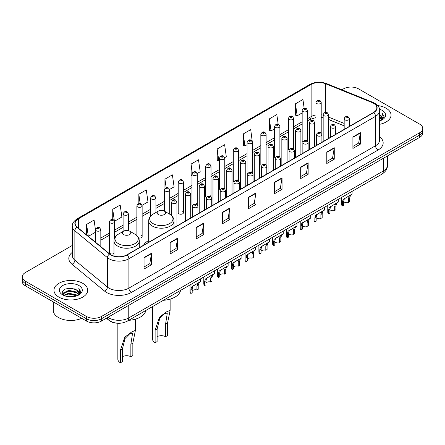 <?xml version="1.0" encoding="UTF-8"?>
<svg xmlns="http://www.w3.org/2000/svg" width="445" height="445" viewBox="0 0 445 445"><rect width="100%" height="100%" fill="white"/><g stroke="black" fill="none" stroke-linecap="round" stroke-linejoin="round"><path stroke-width="0.67" d="M148.68 240.528A18.634 10.758 0 0 0 143.54 245.234M306.661 140.064A2.637 1.524 0 0 1 307.428 141.071L307.434 110.421A2.637 1.524 180 0 1 305.804 111.823A2.637 1.524 180 0 1 302.928 111.495A2.637 1.524 180 0 1 302.161 110.421L302.161 141.137A2.637 1.524 0 0 0 302.9 142.194M293.661 149.025L293.661 118.37A2.637 1.524 180 0 1 292.031 119.777A2.637 1.524 180 0 1 289.155 119.449A2.637 1.524 180 0 1 288.382 118.37L288.382 149.092A2.637 1.524 0 0 0 289.128 150.149M279.11 155.967A2.637 1.524 0 0 1 279.883 156.974L279.883 126.324A2.637 1.524 180 0 1 278.259 127.732A2.637 1.524 180 0 1 275.383 127.398A2.637 1.524 180 0 1 274.61 126.324L274.61 157.041A2.637 1.524 0 0 0 275.355 158.103M265.337 163.916A2.637 1.524 0 0 1 266.11 164.928L266.11 134.273A2.637 1.524 180 0 1 264.48 135.68A2.637 1.524 180 0 1 261.61 135.352A2.637 1.524 180 0 1 260.837 134.273L260.837 164.995A2.637 1.524 0 0 0 261.577 166.052M251.564 171.87A2.637 1.524 0 0 1 252.332 172.877L252.337 142.228A2.637 1.524 180 0 1 250.707 143.635A2.637 1.524 180 0 1 247.837 143.307A2.637 1.524 180 0 1 247.064 142.228L247.064 172.949A2.637 1.524 0 0 0 247.804 174.006M238.565 180.831L238.565 150.182A2.637 1.524 180 0 1 236.935 151.589A2.637 1.524 180 0 1 234.059 151.256A2.637 1.524 180 0 1 233.291 150.182L233.291 180.898A2.637 1.524 0 0 0 234.031 181.96M224.019 187.773A2.637 1.524 0 0 1 224.786 188.786L224.792 158.131A2.637 1.524 180 0 1 223.162 159.538A2.637 1.524 180 0 1 220.286 159.21A2.637 1.524 180 0 1 219.513 158.131L219.513 188.852A2.637 1.524 0 0 0 220.258 189.909M210.24 195.728A2.637 1.524 0 0 1 211.013 196.735L211.013 166.085A2.637 1.524 180 0 1 209.389 167.492A2.637 1.524 180 0 1 206.513 167.164A2.637 1.524 180 0 1 205.74 166.085L205.74 196.801A2.637 1.524 0 0 0 206.486 197.864M196.468 203.677A2.637 1.524 0 0 1 197.241 204.689L197.241 174.04A2.637 1.524 180 0 1 195.611 175.441A2.637 1.524 180 0 1 192.741 175.113A2.637 1.524 180 0 1 191.967 174.04L191.967 204.756A2.637 1.524 0 0 0 192.707 205.812M183.468 212.71L183.468 181.988A2.637 1.524 180 0 1 181.838 183.396A2.637 1.524 180 0 1 178.968 183.067A2.637 1.524 180 0 1 178.195 181.988L178.195 212.71A2.637 1.524 0 0 0 178.968 213.784A2.637 1.524 0 0 0 181.838 214.117A2.637 1.524 0 0 0 183.468 212.71A2.637 1.524 0 0 0 182.695 211.631M114.599 238.119L114.599 221.749A2.637 1.524 180 0 1 112.969 223.156A2.637 1.524 180 0 1 110.099 222.828A2.637 1.524 180 0 1 109.325 221.749L109.325 252.471A2.637 1.524 0 0 0 110.099 253.544A2.637 1.524 0 0 0 113.97 253.455M320.433 132.109A2.637 1.524 0 0 1 321.201 133.116L321.207 102.467A2.637 1.524 180 0 1 319.577 103.874A2.637 1.524 180 0 1 316.707 103.546A2.637 1.524 180 0 1 315.933 102.467L315.933 133.183A2.637 1.524 0 0 0 316.673 134.245M344.174 125.863L328.443 119.499M293.655 149.019A2.637 1.524 0 0 0 292.888 148.013M238.559 180.831A2.637 1.524 0 0 0 237.791 179.825M138.601 237.997A2.637 1.524 0 0 0 142.144 236.568A2.637 1.524 0 0 0 141.371 235.488M117.219 323.209A10.547 6.091 180 0 1 109.314 320.628L106.388 318.214M72.324 245.44L25.337 272.568A10.547 6.091 0 0 0 22.25 276.873L22.25 281.463A10.547 6.091 0 0 0 25.337 285.773L86.502 321.084A10.547 6.091 0 0 0 101.421 321.084L419.663 137.349A10.547 6.091 0 0 0 422.75 133.044L422.75 130.747A10.547 6.091 0 0 1 419.663 135.052A10.547 6.091 0 0 0 422.75 130.747L422.75 128.449A10.547 6.091 0 0 0 419.663 124.144L358.498 88.833A10.547 6.091 0 0 0 343.579 88.833L341.899 89.801M22.25 276.873A10.547 6.091 0 0 0 25.337 281.179L86.502 316.49A10.547 6.091 0 0 0 101.421 316.49L101.421 318.787L419.663 135.052L101.421 318.787A10.547 6.091 0 0 1 86.502 318.787A10.547 6.091 0 0 0 101.421 318.787L101.421 321.084M25.337 281.179L25.337 283.476L86.502 318.787L25.337 283.476A10.547 6.091 0 0 1 22.25 279.171A10.547 6.091 0 0 0 25.337 283.476L25.337 285.773M386.099 108.207A16.877 9.745 0 0 0 377.666 105.565A16.877 9.745 0 0 1 386.099 108.207A16.877 9.745 0 0 1 391.038 115.099A16.877 9.745 0 0 0 386.099 108.207M82.77 283.332A16.877 9.745 0 0 0 64.38 281.218A16.877 9.745 0 0 0 53.962 290.223A16.877 9.745 0 0 0 58.901 297.11A16.877 9.745 0 0 0 77.297 299.224A16.877 9.745 0 0 0 87.715 290.223A16.877 9.745 0 0 0 82.77 283.332A16.877 9.745 0 0 0 64.38 281.218A16.877 9.745 0 0 0 53.962 290.223A16.877 9.745 0 0 0 58.901 297.11A16.877 9.745 0 0 0 77.297 299.224A16.877 9.745 0 0 0 87.715 290.223A16.877 9.745 0 0 0 82.77 283.332M373.539 103.257A11.253 6.497 180 0 1 376.837 107.851A11.253 6.497 180 0 1 373.539 112.44L126.903 254.835A11.253 6.497 180 0 1 109.731 253.973L77.169 227.122A11.253 6.497 180 0 1 75.133 223.396A11.253 6.497 180 0 1 78.431 218.801L311.127 84.455A11.253 6.497 180 0 1 325.534 83.727L372.037 102.528A11.253 6.497 180 0 1 373.539 103.257M373.739 103.14A11.531 6.658 0 0 0 372.198 102.395L325.695 83.599A11.531 6.658 0 0 0 310.927 84.344L78.231 218.69A11.531 6.658 0 0 0 76.941 227.217L109.498 254.062A11.531 6.658 0 0 0 127.103 254.952L373.739 112.557A11.531 6.658 0 0 0 373.739 103.14M144.058 257.538L144.058 269.019L151.517 264.714L151.517 253.233L144.058 257.538M144.058 266.983L149.804 263.668L151.489 253.611A2.815 1.624 -120 0 0 151.517 253.233M149.754 263.696L151.517 264.714M170.162 242.464L170.162 253.95L177.622 249.639L177.622 238.158L170.162 242.464M170.162 251.909L175.909 248.594L177.594 238.542A2.815 1.624 -120 0 0 177.622 238.158M175.858 248.621L177.622 249.639M196.267 227.395L196.267 238.876L203.727 234.571L203.727 223.084L196.267 227.395M196.267 236.84L202.013 233.519L203.699 223.468A2.815 1.624 -120 0 0 203.727 223.084M201.963 233.553L203.727 234.571M222.378 212.321L222.378 223.802L229.837 219.496L229.837 208.015L222.378 212.321M222.378 221.766L228.118 218.451L229.804 208.393A2.815 1.624 -120 0 0 229.837 208.015M228.068 218.478L229.837 219.496M352.902 136.96L352.902 148.446L360.361 144.136L360.361 132.655L352.902 136.96M352.902 146.405L358.648 143.09L360.333 133.033A2.815 1.624 -120 0 0 360.361 132.655M358.598 143.118L360.361 144.136M326.797 152.034L326.797 163.515L334.256 159.21L334.256 147.729L326.797 152.034M326.797 161.479L332.543 158.164L334.228 148.107A2.815 1.624 -120 0 0 334.256 147.729M332.493 158.192L334.256 159.21M300.692 167.103L300.692 178.59L308.151 174.284L308.151 162.798L300.692 167.103M300.692 176.548L306.438 173.233L308.124 163.182A2.815 1.624 -120 0 0 308.151 162.798M306.388 173.261L308.151 174.284M274.587 182.177L274.587 193.658L282.047 189.353L282.047 177.872L274.587 182.177M274.587 191.623L280.333 188.307L282.013 178.25A2.815 1.624 -120 0 0 282.047 177.872M280.283 188.335L282.047 189.353M248.482 197.246L248.482 208.733L255.942 204.427L255.942 192.941L248.482 197.246M248.482 206.697L254.229 203.376L255.908 193.325A2.815 1.624 -120 0 0 255.942 192.941M254.178 203.41L255.942 204.427M379.646 124.316A16.877 9.745 0 0 0 391.038 115.099A16.877 9.745 0 0 1 379.646 124.316M101.421 316.49L419.663 132.755A10.547 6.091 0 0 0 422.75 128.449M142.083 205.334L147.979 201.924L146.294 189.926L138.84 194.231L138.84 203.649M114.532 221.237L121.874 216.999L120.189 205L112.73 209.306L112.73 219.58M95.553 230.516L94.084 220.069L86.625 224.38L86.625 234.921M224.725 157.619L226.299 156.712L224.614 144.714L217.154 149.019L217.277 160.434M252.27 141.716L250.719 129.64L243.259 133.945L243.382 145.359M278.175 124.194L276.823 114.565L269.364 118.876L269.486 130.29M304.152 108.218L302.928 99.496L295.474 103.802L295.591 115.216M169.628 189.425L174.084 186.856L172.404 174.857L164.945 179.163L164.945 188.563M197.174 173.522L200.189 171.781L198.509 159.783L191.05 164.088L191.166 175.502M191.967 175.803L191.05 175.458M191.05 164.088L192.29 172.927M217.154 149.019L218.84 161.018L219.513 160.628M218.84 161.018L217.154 160.389M243.259 133.945L244.945 145.943L247.064 144.72M244.945 145.943L243.259 145.315M269.364 118.876L271.05 130.875L274.61 128.816M271.05 130.875L269.364 130.246M295.474 103.802L297.154 115.8L302.161 112.913M297.154 115.8L295.474 115.172M164.945 179.163L166.157 187.807M138.84 194.231L140.158 203.649M112.73 209.306L114.337 220.748M88.36 236.351L95.553 232.195M86.625 224.38L88.299 236.301M379.646 119.666L380.753 120.512M379.646 120.384L380.169 120.734M379.646 116.79L381.838 119.165M379.646 117.513L381.654 119.505M380.798 120.495A7.949 4.589 0 0 0 382.11 117.97A7.949 4.589 0 0 0 379.78 114.727L382.105 118.142M379.646 120.912A11.464 6.619 0 0 0 382.266 119.777A11.464 6.619 0 0 0 382.266 110.421A11.464 6.619 0 0 0 379.518 109.248M381.571 120.15L383.935 117.124L384.013 116.418L382.044 113.002L383.195 116.824L380.926 120.445M382.044 113.002L384.013 116.551M152.546 306.577L152.546 339.14A8.789 5.073 0 0 0 155.121 342.728L155.121 330.218L159.455 317.196L166.402 311.912L170.129 310.332L167.554 323.042L167.554 335.552L165.562 336.704A5.98 3.449 0 0 0 157.113 336.704M165.562 336.704L165.562 324.188L167.314 312.985L164.333 313.853L159.71 318.503L157.113 329.072L157.113 341.582L155.121 342.728M158.353 214.546A4.222 2.436 0 0 0 164.322 214.546A4.222 2.436 0 0 0 164.322 211.102L169.562 214.123A11.626 6.714 0 0 1 169.562 223.618A11.626 6.714 0 0 1 153.113 223.618A11.626 6.714 0 0 1 153.113 214.123C150.254 215.825 148.775 218.083 148.68 220.904A12.66 7.309 0 0 0 152.385 226.071A12.66 7.309 0 0 0 166.18 227.651A12.66 7.309 0 0 0 173.995 220.904C173.9 218.083 172.426 215.825 169.562 214.123L164.322 211.102A4.222 2.436 0 0 0 158.353 211.102A4.222 2.436 0 0 0 158.353 214.546M163.437 300.286A19.341 11.164 0 0 0 180.564 290.401M117.842 323.248L117.842 359.182A8.789 5.073 0 0 0 120.411 362.77L120.411 350.26L124.745 337.232L131.692 331.948L135.419 330.374L132.844 343.078L132.844 355.594L130.858 356.74A5.98 3.449 0 0 0 122.403 356.74M130.858 356.74L130.858 344.23L132.61 333.021L129.629 333.889L125.006 338.539L122.403 349.108L122.403 361.618L120.411 362.77M123.649 234.582A4.222 2.436 0 0 0 129.612 234.582A4.222 2.436 0 0 0 129.612 231.139L134.852 234.165A11.626 6.714 0 0 1 134.852 243.66A11.626 6.714 0 0 1 118.409 243.66A11.626 6.714 0 0 1 118.409 234.165C115.544 235.867 114.065 238.125 113.97 240.94A12.66 7.309 0 0 0 117.68 246.107A12.66 7.309 0 0 0 131.475 247.693A12.66 7.309 0 0 0 139.285 240.94C139.196 238.125 137.716 235.867 134.852 234.165L129.612 231.139A4.222 2.436 0 0 0 123.649 231.139A4.222 2.436 0 0 0 123.649 234.582M128.727 320.328A19.341 11.164 0 0 0 145.854 310.438M53.255 301.888L53.255 310.315A17.583 10.152 0 0 0 58.406 317.496A17.583 10.152 0 0 0 81.685 318.303M66.839 296.426L68.78 296.075L73.948 296.593M69.114 296.765L71.645 296.826M63.607 295.33L68.78 293.205L76.457 294.874L77.43 295.636M64.097 295.575L68.78 293.923L76.846 295.858M62.962 294.735L63.162 293.099L68.78 290.335L76.457 291.998L78.515 294.29M62.917 294.529L63.162 293.817L68.78 291.052L76.457 292.715L78.326 294.629M77.475 295.619A7.949 4.589 0 0 0 78.787 293.094A7.949 4.589 0 0 0 76.457 289.845L78.782 293.266M78.943 285.54A11.464 6.619 0 0 0 62.734 285.54A11.464 6.619 0 0 0 62.734 294.901A11.464 6.619 0 0 0 78.943 294.901A11.464 6.619 0 0 0 78.943 285.54M76.457 289.845L70.794 288.11L64.925 289.117L62.094 292.126L63.702 295.402M78.248 295.269L80.612 292.248L80.69 291.536L78.721 288.126L79.872 291.942L77.597 295.569M78.721 288.126L80.684 291.675M64.603 289.272L68.291 288.377L74.771 288.966M65.916 291.697L68.291 291.247L74.532 291.764M65.916 294.568L68.291 294.117L74.532 294.635M343.696 203.387A3.516 2.03 180 0 1 348.441 202.525L348.441 198.587L349.297 195.928L349.904 195.361L344.324 198.798L343.696 201.329L343.696 205.267L342.411 206.007A5.273 3.043 180 0 1 341.538 204.327L341.538 197.463M342.411 206.007L342.411 202.069L343.084 199.516L350.332 195.121M352.09 191.372L352.09 194.103L350.543 195.21L349.72 197.847L349.72 201.785L348.441 202.525M343.863 198.854L345.142 198.114L343.863 198.854M329.923 211.342A3.516 2.03 180 0 1 334.662 210.479L334.662 206.541L335.524 203.882L336.131 203.315L330.552 206.753L329.923 209.278L329.923 213.216L328.638 213.956A5.273 3.043 180 0 1 327.765 212.276L327.765 205.412M328.638 213.956L328.638 210.018L329.311 207.47L336.553 203.07M338.311 199.327L338.311 202.058L336.77 203.165L335.947 205.801L335.947 209.74L334.662 210.479M330.09 206.803L331.369 206.068L330.09 206.803M316.15 219.29A3.516 2.03 180 0 1 320.889 218.428L320.889 214.496L321.752 211.831L322.358 211.269L317.591 214.017L316.779 214.701L316.15 217.232L316.15 221.171L314.865 221.91A5.273 3.043 180 0 1 313.992 220.231L313.992 213.366M314.865 221.91L314.865 217.972L315.538 215.419L322.781 211.025M324.539 207.275L324.539 210.007L322.992 211.114L322.174 213.75L322.174 217.688L320.889 218.428M316.317 214.757L317.591 214.017L316.317 214.757M302.372 227.245A3.516 2.03 180 0 1 307.117 226.383L307.117 222.444L307.979 219.786L308.585 219.218L303.006 222.656L302.372 225.181L302.372 229.119L301.093 229.859A5.273 3.043 180 0 1 300.219 228.185L300.219 221.321M301.093 229.859L301.093 225.927L301.76 223.373L309.008 218.973M310.766 215.23L310.766 217.961L309.219 219.068L308.402 221.705L308.402 225.643L307.117 226.383M302.539 222.711L303.818 221.972L302.539 222.711M288.599 235.199A3.516 2.03 180 0 1 293.344 234.337L293.344 230.399L294.206 227.74L294.812 227.172L289.233 230.61L288.599 233.136L288.599 237.074L287.32 237.814A5.273 3.043 180 0 1 286.441 236.134L286.441 229.27M287.32 237.814L287.32 233.875L287.987 231.328L295.235 226.928M296.993 223.179L296.993 225.915L295.447 227.022L294.623 229.659L294.623 233.597L293.344 234.337M288.766 230.66L290.045 229.926L288.766 230.66M274.826 243.148A3.516 2.03 180 0 1 279.571 242.286L279.571 238.348L280.428 235.689L281.034 235.127L276.273 237.875L275.455 238.559L274.826 241.09L274.826 245.028L273.541 245.768A5.273 3.043 180 0 1 272.668 244.088L272.668 237.224M273.541 245.768L273.541 241.83L274.215 239.277L281.457 234.882M283.22 231.133L283.22 233.864L281.674 234.971L280.851 237.608L280.851 241.546L279.571 242.286M274.993 238.615L276.273 237.875L274.993 238.615M261.054 251.102A3.516 2.03 180 0 1 265.793 250.24L265.793 246.302L266.655 243.643L267.261 243.076L261.682 246.513L261.054 249.039L261.054 252.977L259.769 253.717A5.273 3.043 180 0 1 258.895 252.042L258.895 245.173M259.769 253.717L259.769 249.779L260.442 247.231L267.684 242.831M269.442 239.087L269.442 241.819L267.901 242.926L267.078 245.562L267.078 249.5L265.793 250.24M261.221 246.563L262.5 245.829L261.221 246.563M247.281 259.051A3.516 2.03 180 0 1 252.02 258.195L252.02 254.256L252.882 251.592L253.489 251.03L248.722 253.778L247.91 254.468L247.281 256.993L247.281 260.931L245.996 261.671A5.273 3.043 180 0 1 245.123 259.991L245.123 253.127M245.996 261.671L245.996 257.733L246.669 255.185L253.911 250.785M255.669 247.036L255.669 249.767L254.123 250.874L253.305 253.517L253.305 257.449L252.02 258.195M247.448 254.518L248.722 253.778L247.448 254.518M233.503 267.006A3.516 2.03 180 0 1 238.247 266.143L238.247 262.205L239.11 259.546L239.716 258.979L234.949 261.732L234.137 262.416L233.503 264.947L233.503 268.886L232.223 269.626A5.273 3.043 180 0 1 231.35 267.946L231.35 261.082M232.223 269.626L232.223 265.687L232.891 263.134L240.139 258.74M241.896 254.991L241.896 257.722L240.35 258.829L239.532 261.465L239.532 265.404L238.247 266.143M233.669 262.472L234.949 261.732L233.669 262.472M219.73 274.96A3.516 2.03 180 0 1 224.475 274.098L224.475 270.16L225.337 267.501L225.943 266.933L220.364 270.371L219.73 272.896L219.73 276.834L218.451 277.574A5.273 3.043 180 0 1 217.572 275.894L217.572 269.03M218.451 277.574L218.451 273.636L219.118 271.088L226.366 266.689M228.124 262.939L228.124 265.676L226.577 266.783L225.754 269.42L225.754 273.358L224.475 274.098M219.897 270.421L221.176 269.687L219.897 270.421M205.957 282.909A3.516 2.03 180 0 1 210.702 282.047L210.702 278.114L211.559 275.449L212.165 274.888L207.403 277.636L206.586 278.32L205.957 280.851L205.957 284.789L204.672 285.529A5.273 3.043 180 0 1 203.799 283.849L203.799 276.985M204.672 285.529L204.672 281.59L205.345 279.037L212.588 274.643M214.351 270.894L214.351 273.625L212.805 274.732L211.981 277.368L211.981 281.307L210.702 282.047M206.124 278.375L207.403 277.636L206.124 278.375M192.184 290.863A3.516 2.03 180 0 1 196.924 290.001L196.924 286.063L197.786 283.404L198.392 282.836L192.813 286.274L192.184 288.799L192.184 292.738L190.899 293.478A5.273 3.043 180 0 1 190.026 291.803L190.026 284.939M190.899 293.478L190.899 289.545L191.572 286.992L198.815 282.592M200.573 278.848L200.573 281.579L199.032 282.686L198.209 285.323L198.209 289.261L196.924 290.001M192.351 286.33L193.631 285.59L192.351 286.33M107.935 317.324A14.062 8.121 0 0 0 108.88 317.925A14.062 8.121 0 0 0 128.766 317.925L383.362 170.936A14.062 8.121 0 0 0 387.478 165.195C387.584 168.683 385.726 171.67 381.905 174.156L127.309 321.145A7.031 4.061 60 0 0 128.766 317.925L128.766 305.292M383.362 158.303L383.362 170.936A7.031 4.061 60 0 1 381.905 174.156M107.362 317.652A7.031 4.706 129.5 0 0 108.591 319.938L106.455 318.175M419.663 137.349L419.663 132.755M86.502 321.084L86.502 316.49M379.646 136.782A17.583 10.152 180 0 1 378.016 150.054L131.381 292.448A3.516 2.03 60 0 1 128.894 288.137L375.53 145.743A14.062 8.121 0 0 0 379.646 140.003L379.646 110.605A14.062 8.121 180 0 1 375.53 116.345A3.516 2.03 -120 0 0 373.739 112.557M131.381 292.448A17.583 10.152 180 0 1 106.516 292.448A17.583 10.152 180 0 1 104.547 291.091L71.984 264.241A17.583 10.152 180 0 1 72.324 252.332M109.003 288.137A14.062 8.121 0 0 0 128.894 288.137L128.894 258.74A14.062 8.121 180 0 1 107.429 257.655L74.866 230.81A14.062 8.121 180 0 1 72.324 226.155L72.324 255.552A14.062 8.121 0 0 0 74.866 260.208L107.429 287.058A14.062 8.121 0 0 0 109.003 288.137M379.646 110.605C380.119 108.408 378.5 105.96 374.801 103.257L372.955 102.356A3.516 1.647 112 0 0 372.198 102.395M372.955 102.356L326.452 83.56C320.628 81.496 315.099 81.797 309.865 84.455A3.516 2.03 60 0 1 310.927 84.344M78.231 218.69A3.516 2.03 -120 0 0 77.169 218.801C73.52 221.426 71.901 223.874 72.324 226.155M76.941 227.217A3.516 2.353 129.5 0 0 74.866 230.81L74.866 260.208A3.516 2.353 -50.5 0 1 71.984 264.241M326.452 83.56A3.516 1.647 112 0 0 325.695 83.599M109.498 254.062A3.516 2.353 129.5 0 0 107.429 257.655L107.429 287.058A3.516 2.353 -50.5 0 1 104.547 291.091M127.103 254.952A3.516 2.03 60 0 1 128.894 258.74L375.53 116.345L375.53 145.743A3.516 2.03 60 0 0 378.016 150.054M78.431 218.801L78.431 228.163M372.037 102.528L372.037 113.308M325.534 83.727L325.534 112.34M350.265 125.879L349.447 125.551M344.174 123.421L328.443 117.057M323.165 115.149A11.253 6.497 0 0 0 321.207 114.827M315.933 114.966A11.253 6.497 0 0 0 311.127 116.612L307.434 118.743M311.127 84.455L311.127 116.612A6.33 3.655 60 0 1 309.815 119.51L307.434 120.884M302.161 121.791L293.661 126.697M288.382 129.74L279.883 134.646M274.61 137.694L266.11 142.6M260.837 145.648L252.337 150.555M247.064 153.597L238.565 158.503M233.291 161.552L224.792 166.458M219.513 169.501L211.013 174.412M205.74 177.455L197.241 182.361M191.967 185.409L183.468 190.315M178.195 193.358L169.695 198.264M164.422 201.312L155.917 206.219M150.644 209.261L142.144 214.173M136.871 217.216L128.371 222.122M123.098 225.17L114.599 230.076M109.325 233.119L100.826 238.031M95.553 241.073L94.69 241.568M248.482 197.613L255.908 193.325M274.587 182.539L282.013 178.25M300.692 167.47L308.124 163.182M326.797 152.396L334.228 148.107M352.902 137.327L360.333 133.033M222.378 212.682L229.804 208.393M196.267 227.757L203.699 223.468M170.162 242.831L177.594 238.542M144.058 257.9L151.489 253.611M157.113 329.072L155.121 330.218M167.554 323.042L165.562 324.188M122.403 349.108L120.411 350.26M132.844 343.078L130.858 344.23M344.947 119.85A2.637 1.524 180 0 1 344.174 118.771C344.847 116.612 346.227 115.984 348.313 116.89L349.447 118.771A2.637 1.524 180 0 1 347.823 120.178A2.637 1.524 180 0 1 344.947 119.85M347.434 116.979A0.879 0.506 0 0 0 346.193 116.979A0.879 0.506 0 0 0 346.193 117.697A0.879 0.506 0 0 0 347.434 117.697A0.879 0.506 0 0 0 347.434 116.979M349.904 195.361L351.183 194.626M348.441 198.587L349.72 197.847M342.411 202.069L343.696 201.329M331.175 127.804A2.637 1.524 180 0 1 330.401 126.725C331.074 124.561 332.454 123.933 334.54 124.845L335.675 126.725A2.637 1.524 180 0 1 334.05 128.132A2.637 1.524 180 0 1 331.175 127.804M333.661 124.934A0.879 0.506 0 0 0 332.415 124.934A0.879 0.506 0 0 0 332.415 125.651A0.879 0.506 0 0 0 333.661 125.651A0.879 0.506 0 0 0 333.661 124.934M336.131 203.315L337.41 202.575M334.662 206.541L335.947 205.801M328.638 210.018L329.923 209.278M317.402 135.753A2.637 1.524 180 0 1 316.629 134.679C317.302 132.515 318.681 131.887 320.767 132.799L321.902 134.679A2.637 1.524 180 0 1 320.272 136.087A2.637 1.524 180 0 1 317.402 135.753M319.888 132.883A0.879 0.506 0 0 0 318.642 132.883A0.879 0.506 0 0 0 318.642 133.6A0.879 0.506 0 0 0 319.888 133.6A0.879 0.506 0 0 0 319.888 132.883M322.358 211.269L323.637 210.53M320.889 214.496L322.174 213.75M314.865 217.972L316.15 217.232M303.629 143.707A2.637 1.524 180 0 1 302.856 142.628C303.529 140.464 304.908 139.841 306.994 140.748L308.129 142.628A2.637 1.524 180 0 1 306.499 144.035A2.637 1.524 180 0 1 303.629 143.707M306.116 140.837A0.879 0.506 0 0 0 304.87 140.837A0.879 0.506 0 0 0 304.87 141.554A0.879 0.506 0 0 0 306.116 141.554A0.879 0.506 0 0 0 306.116 140.837M308.585 219.218L309.865 218.484M307.117 222.444L308.402 221.705M301.093 225.927L302.372 225.181M289.851 151.662A2.637 1.524 180 0 1 289.083 150.582C289.756 148.419 291.136 147.79 293.216 148.702L294.356 150.582A2.637 1.524 180 0 1 292.727 151.99A2.637 1.524 180 0 1 289.851 151.662M292.337 148.786A0.879 0.506 0 0 0 291.097 148.786A0.879 0.506 0 0 0 291.097 149.503A0.879 0.506 0 0 0 292.337 149.503A0.879 0.506 0 0 0 292.337 148.786M294.812 227.172L296.092 226.433M293.344 230.399L294.623 229.659M287.32 233.875L288.599 233.136M276.078 159.61A2.637 1.524 180 0 1 275.305 158.537C275.978 156.373 277.357 155.744 279.443 156.651L280.578 158.537A2.637 1.524 180 0 1 278.954 159.939A2.637 1.524 180 0 1 276.078 159.61M278.564 156.74A0.879 0.506 0 0 0 277.324 156.74A0.879 0.506 0 0 0 277.324 157.458A0.879 0.506 0 0 0 278.564 157.458A0.879 0.506 0 0 0 278.564 156.74M281.034 235.127L282.314 234.387M279.571 238.348L280.851 237.608M273.541 241.83L274.826 241.09M262.305 167.565A2.637 1.524 180 0 1 261.532 166.486C262.205 164.322 263.585 163.699 265.671 164.606L266.805 166.486A2.637 1.524 180 0 1 265.181 167.893A2.637 1.524 180 0 1 262.305 167.565M264.792 164.695A0.879 0.506 0 0 0 263.546 164.695A0.879 0.506 0 0 0 263.546 165.412A0.879 0.506 0 0 0 264.792 165.412A0.879 0.506 0 0 0 264.792 164.695M267.261 243.076L268.541 242.336M265.793 246.302L267.078 245.562M259.769 249.779L261.054 249.039M248.533 175.514A2.637 1.524 180 0 1 247.759 174.44C248.432 172.276 249.812 171.648 251.898 172.56L253.033 174.44A2.637 1.524 180 0 1 251.403 175.847A2.637 1.524 180 0 1 248.533 175.514M251.019 172.643A0.879 0.506 0 0 0 249.773 172.643A0.879 0.506 0 0 0 249.773 173.361A0.879 0.506 0 0 0 251.019 173.361A0.879 0.506 0 0 0 251.019 172.643M253.489 251.03L254.768 250.29M252.02 254.256L253.305 253.517M245.996 257.733L247.281 256.993M234.76 183.468A2.637 1.524 180 0 1 233.987 182.389C234.66 180.231 236.039 179.602 238.125 180.509L239.26 182.389A2.637 1.524 180 0 1 237.63 183.796A2.637 1.524 180 0 1 234.76 183.468M237.246 180.598A0.879 0.506 0 0 0 236 180.598A0.879 0.506 0 0 0 236 181.315A0.879 0.506 0 0 0 237.246 181.315A0.879 0.506 0 0 0 237.246 180.598M239.716 258.979L240.995 258.245M238.247 262.205L239.532 261.465M232.223 265.687L233.503 264.947M220.981 191.422A2.637 1.524 180 0 1 220.208 190.343C220.887 188.179 222.266 187.551 224.347 188.463L225.487 190.343A2.637 1.524 180 0 1 223.857 191.751A2.637 1.524 180 0 1 220.981 191.422M223.468 188.552A0.879 0.506 0 0 0 222.227 188.552A0.879 0.506 0 0 0 222.227 189.27A0.879 0.506 0 0 0 223.468 189.27A0.879 0.506 0 0 0 223.468 188.552M225.943 266.933L227.217 266.193M224.475 270.16L225.754 269.42M218.451 273.636L219.73 272.896M207.209 199.371A2.637 1.524 180 0 1 206.436 198.298C207.109 196.134 208.488 195.505 210.574 196.412L211.709 198.298A2.637 1.524 180 0 1 210.085 199.705A2.637 1.524 180 0 1 207.209 199.371M209.695 196.501A0.879 0.506 0 0 0 208.455 196.501A0.879 0.506 0 0 0 208.455 197.218A0.879 0.506 0 0 0 209.695 197.218A0.879 0.506 0 0 0 209.695 196.501M212.165 274.888L213.444 274.148M210.702 278.114L211.981 277.368M204.672 281.59L205.957 280.851M193.436 207.326A2.637 1.524 180 0 1 192.663 206.246C193.336 204.083 194.715 203.46 196.801 204.366L197.936 206.246A2.637 1.524 180 0 1 196.312 207.654A2.637 1.524 180 0 1 193.436 207.326M195.922 204.455A0.879 0.506 0 0 0 194.676 204.455A0.879 0.506 0 0 0 194.676 205.173A0.879 0.506 0 0 0 195.922 205.173A0.879 0.506 0 0 0 195.922 204.455M198.392 282.836L199.672 282.102M196.924 286.063L198.209 285.323M190.899 289.545L192.184 288.799M328.443 138.478L328.443 114.599A2.637 1.524 180 0 1 326.814 116A2.637 1.524 180 0 1 323.938 115.672A2.637 1.524 180 0 1 323.165 114.599L323.165 141.527M325.184 113.52A0.879 0.506 0 0 0 326.424 113.52A0.879 0.506 0 0 0 326.424 112.802A0.879 0.506 0 0 0 325.184 112.802A0.879 0.506 0 0 0 325.184 113.52M314.665 146.433L314.665 122.547A2.637 1.524 180 0 1 313.041 123.955A2.637 1.524 180 0 1 310.165 123.627A2.637 1.524 180 0 1 309.392 122.547L309.392 149.476M311.411 121.474A0.879 0.506 0 0 0 312.651 121.474A0.879 0.506 0 0 0 312.651 120.756A0.879 0.506 0 0 0 311.411 120.756A0.879 0.506 0 0 0 311.411 121.474M300.892 154.387L300.892 130.502A2.637 1.524 180 0 1 299.268 131.909A2.637 1.524 180 0 1 296.392 131.575A2.637 1.524 180 0 1 295.619 130.502L295.619 157.43M297.633 129.423A0.879 0.506 0 0 0 298.879 129.423A0.879 0.506 0 0 0 298.879 128.705A0.879 0.506 0 0 0 297.633 128.705A0.879 0.506 0 0 0 297.633 129.423M287.12 162.336L287.12 138.451A2.637 1.524 180 0 1 285.49 139.858A2.637 1.524 180 0 1 282.62 139.53A2.637 1.524 180 0 1 281.846 138.451L281.846 165.384M283.86 137.377A0.879 0.506 0 0 0 285.106 137.377A0.879 0.506 0 0 0 285.106 136.66A0.879 0.506 0 0 0 283.86 136.66A0.879 0.506 0 0 0 283.86 137.377M273.347 170.29L273.347 146.405A2.637 1.524 180 0 1 271.717 147.812A2.637 1.524 180 0 1 268.841 147.484A2.637 1.524 180 0 1 268.074 146.405L268.074 173.333M270.087 145.326A0.879 0.506 0 0 0 271.328 145.326A0.879 0.506 0 0 0 271.328 144.608A0.879 0.506 0 0 0 270.087 144.608A0.879 0.506 0 0 0 270.087 145.326M259.574 178.245L259.574 154.359A2.637 1.524 180 0 1 257.944 155.767A2.637 1.524 180 0 1 255.068 155.433A2.637 1.524 180 0 1 254.295 154.359L254.295 181.287M256.314 153.28A0.879 0.506 0 0 0 257.555 153.28A0.879 0.506 0 0 0 257.555 152.563A0.879 0.506 0 0 0 256.314 152.563A0.879 0.506 0 0 0 256.314 153.28M245.796 186.194L245.796 162.308A2.637 1.524 180 0 1 244.172 163.715A2.637 1.524 180 0 1 241.296 163.387A2.637 1.524 180 0 1 240.523 162.308L240.523 189.242M242.542 161.235A0.879 0.506 0 0 0 243.782 161.235A0.879 0.506 0 0 0 243.782 160.517A0.879 0.506 0 0 0 242.542 160.517A0.879 0.506 0 0 0 242.542 161.235M232.023 194.148L232.023 170.263A2.637 1.524 180 0 1 230.399 171.67A2.637 1.524 180 0 1 227.523 171.336A2.637 1.524 180 0 1 226.75 170.263L226.75 197.191M228.763 169.183A0.879 0.506 0 0 0 230.009 169.183A0.879 0.506 0 0 0 230.009 168.466A0.879 0.506 0 0 0 228.763 168.466A0.879 0.506 0 0 0 228.763 169.183M218.25 202.097L218.25 178.217A2.637 1.524 180 0 1 216.62 179.619A2.637 1.524 180 0 1 213.75 179.291A2.637 1.524 180 0 1 212.977 178.217L212.977 205.145M214.991 177.138A0.879 0.506 0 0 0 216.237 177.138A0.879 0.506 0 0 0 216.237 176.42A0.879 0.506 0 0 0 214.991 176.42A0.879 0.506 0 0 0 214.991 177.138M204.478 210.051L204.478 186.166A2.637 1.524 180 0 1 202.848 187.573A2.637 1.524 180 0 1 199.972 187.245A2.637 1.524 180 0 1 199.204 186.166L199.204 213.094M201.218 185.092A0.879 0.506 0 0 0 202.458 185.092A0.879 0.506 0 0 0 202.458 184.375A0.879 0.506 0 0 0 201.218 184.375A0.879 0.506 0 0 0 201.218 185.092M190.705 218.006L190.705 194.12A2.637 1.524 180 0 1 189.075 195.527A2.637 1.524 180 0 1 186.199 195.194A2.637 1.524 180 0 1 185.426 194.12L185.426 221.048M187.445 193.041A0.879 0.506 0 0 0 188.686 193.041A0.879 0.506 0 0 0 188.686 192.323A0.879 0.506 0 0 0 187.445 192.323A0.879 0.506 0 0 0 187.445 193.041M176.926 225.954L176.926 202.069A2.637 1.524 180 0 1 175.302 203.476A2.637 1.524 180 0 1 172.426 203.148A2.637 1.524 180 0 1 171.653 202.069L171.653 215.691M173.672 200.995A0.879 0.506 0 0 0 174.913 200.995A0.879 0.506 0 0 0 174.913 200.278A0.879 0.506 0 0 0 173.672 200.278A0.879 0.506 0 0 0 173.672 200.995M317.947 101.388A0.879 0.506 0 0 0 319.193 101.388A0.879 0.506 0 0 0 319.193 100.67A0.879 0.506 0 0 0 317.947 100.67A0.879 0.506 0 0 0 317.947 101.388M304.174 109.342A0.879 0.506 0 0 0 305.415 109.342A0.879 0.506 0 0 0 305.415 108.625A0.879 0.506 0 0 0 304.174 108.625A0.879 0.506 0 0 0 304.174 109.342M290.401 117.296A0.879 0.506 0 0 0 291.642 117.296A0.879 0.506 0 0 0 291.642 116.579A0.879 0.506 0 0 0 290.401 116.579A0.879 0.506 0 0 0 290.401 117.296M276.623 125.245A0.879 0.506 0 0 0 277.869 125.245A0.879 0.506 0 0 0 277.869 124.528A0.879 0.506 0 0 0 276.623 124.528A0.879 0.506 0 0 0 276.623 125.245M262.85 133.2A0.879 0.506 0 0 0 264.096 133.2A0.879 0.506 0 0 0 264.096 132.482A0.879 0.506 0 0 0 262.85 132.482A0.879 0.506 0 0 0 262.85 133.2M249.078 141.154A0.879 0.506 0 0 0 250.324 141.154A0.879 0.506 0 0 0 250.324 140.436A0.879 0.506 0 0 0 249.078 140.436A0.879 0.506 0 0 0 249.078 141.154M235.305 149.103A0.879 0.506 0 0 0 236.545 149.103A0.879 0.506 0 0 0 236.545 148.385A0.879 0.506 0 0 0 235.305 148.385A0.879 0.506 0 0 0 235.305 149.103M221.532 157.057A0.879 0.506 0 0 0 222.773 157.057A0.879 0.506 0 0 0 222.773 156.34A0.879 0.506 0 0 0 221.532 156.34A0.879 0.506 0 0 0 221.532 157.057M207.754 165.006A0.879 0.506 0 0 0 209 165.006A0.879 0.506 0 0 0 209 164.288A0.879 0.506 0 0 0 207.754 164.288A0.879 0.506 0 0 0 207.754 165.006M193.981 172.96A0.879 0.506 0 0 0 195.227 172.96A0.879 0.506 0 0 0 195.227 172.243A0.879 0.506 0 0 0 193.981 172.243A0.879 0.506 0 0 0 193.981 172.96M180.208 180.915A0.879 0.506 0 0 0 181.454 180.915A0.879 0.506 0 0 0 181.454 180.197A0.879 0.506 0 0 0 180.208 180.197A0.879 0.506 0 0 0 180.208 180.915M169.695 214.201L169.695 189.943A2.637 1.524 180 0 1 168.065 191.35A2.637 1.524 180 0 1 165.19 191.016A2.637 1.524 180 0 1 164.422 189.943L164.422 211.158M166.436 188.864A0.879 0.506 0 0 0 167.676 188.864A0.879 0.506 0 0 0 167.676 188.146A0.879 0.506 0 0 0 166.436 188.146A0.879 0.506 0 0 0 166.436 188.864M155.917 212.504L155.917 197.892A2.637 1.524 180 0 1 154.293 199.299A2.637 1.524 180 0 1 151.417 198.971A2.637 1.524 180 0 1 150.644 197.892L150.644 216.081M152.663 196.818A0.879 0.506 0 0 0 153.903 196.818A0.879 0.506 0 0 0 153.903 196.1A0.879 0.506 0 0 0 152.663 196.1A0.879 0.506 0 0 0 152.663 196.818M142.144 236.568L142.144 205.846A2.637 1.524 180 0 1 140.52 207.253A2.637 1.524 180 0 1 137.644 206.925A2.637 1.524 180 0 1 136.871 205.846L136.871 235.655M138.885 204.772A0.879 0.506 0 0 0 140.131 204.772A0.879 0.506 0 0 0 140.131 204.055A0.879 0.506 0 0 0 138.885 204.055A0.879 0.506 0 0 0 138.885 204.772M128.371 230.643L128.371 213.8A2.637 1.524 180 0 1 126.742 215.208A2.637 1.524 180 0 1 123.871 214.874A2.637 1.524 180 0 1 123.098 213.8L123.098 231.456M125.112 212.721A0.879 0.506 0 0 0 126.358 212.721A0.879 0.506 0 0 0 126.358 212.004A0.879 0.506 0 0 0 125.112 212.004A0.879 0.506 0 0 0 125.112 212.721M111.339 220.676A0.879 0.506 0 0 0 112.585 220.676A0.879 0.506 0 0 0 112.585 219.958A0.879 0.506 0 0 0 111.339 219.958A0.879 0.506 0 0 0 111.339 220.676M100.826 246.625L100.826 229.703A2.637 1.524 180 0 1 99.196 231.111A2.637 1.524 180 0 1 96.32 230.777A2.637 1.524 180 0 1 95.553 229.703L95.553 242.28M97.566 228.624A0.879 0.506 0 0 0 98.807 228.624A0.879 0.506 0 0 0 98.807 227.907A0.879 0.506 0 0 0 97.566 227.907A0.879 0.506 0 0 0 97.566 228.624M127.309 321.145C121.652 323.988 115.995 323.988 110.332 321.145L108.591 319.938M387.478 165.195L387.478 155.928M309.865 84.455L77.169 218.801M323.165 117.741L321.207 117.48M315.933 117.591L309.815 119.51M302.161 123.927L293.661 128.839M288.382 131.881L279.883 136.787M274.61 139.836L266.11 144.742M260.837 147.785L252.337 152.696M247.064 155.739L238.565 160.645M233.291 163.693L224.792 168.599M219.513 171.642L211.013 176.548M205.74 179.596L197.241 184.503M191.967 187.545L183.468 192.457M178.195 195.5L169.695 200.406M164.422 203.454L155.917 208.36M150.644 211.403L142.144 216.315M136.871 219.357L128.371 224.263M123.098 227.312L114.599 232.218M109.325 235.26L100.826 240.167M344.174 125.785L328.443 119.421M170.129 310.332L170.129 299.135M173.995 227.651L173.995 220.904M148.68 242.264L148.68 220.904M158.353 211.102L153.113 214.123M135.419 330.374L135.419 319.171M139.285 247.687L139.285 240.94M113.97 256.07L113.97 240.94M123.649 231.139L118.409 234.165M62.89 294.651L62.89 294.173M344.174 129.395L344.174 118.771M349.447 126.352L349.447 118.771M330.401 137.349L330.401 126.725M335.675 134.301L335.675 126.725M316.629 145.298L316.629 134.679M321.902 142.255L321.902 134.679M302.856 153.252L302.856 142.628M308.129 150.21L308.129 142.628M289.083 161.207L289.083 150.582M294.356 158.159L294.356 150.582M275.305 169.156L275.305 158.537M280.578 166.113L280.578 158.537M261.532 177.11L261.532 166.486M266.805 174.067L266.805 166.486M247.759 185.064L247.759 174.44M253.033 182.016L253.033 174.44M233.987 193.013L233.987 182.389M239.26 189.97L239.26 182.389M220.208 200.968L220.208 190.343M225.487 197.919L225.487 190.343M206.436 208.916L206.436 198.298M211.709 205.874L211.709 198.298M192.663 216.871L192.663 206.246M197.936 213.828L197.936 206.246M328.443 114.599L327.303 112.713C325.773 111.612 324.394 112.235 323.165 114.599M314.665 122.547L313.53 120.667C312.001 119.56 310.621 120.189 309.392 122.547M300.892 130.502L299.758 128.622C298.228 127.515 296.848 128.143 295.619 130.502M287.12 138.451L285.985 136.571C284.455 135.469 283.076 136.092 281.846 138.451M273.347 146.405L272.207 144.525C270.677 143.418 269.303 144.046 268.074 146.405M259.574 154.359L258.434 152.474C256.904 151.372 255.525 152.001 254.295 154.359M245.796 162.308L244.661 160.428C243.131 159.321 241.752 159.95 240.523 162.308M232.023 170.263L230.888 168.382C229.359 167.276 227.979 167.904 226.75 170.263M218.25 178.217L217.115 176.331C215.586 175.23 214.206 175.853 212.977 178.217M204.478 186.166L203.337 184.286C201.808 183.179 200.434 183.807 199.204 186.166M190.705 194.12L189.564 192.24C188.035 191.133 186.655 191.762 185.426 194.12M176.926 202.069L175.792 200.189C174.262 199.087 172.883 199.71 171.653 202.069M321.207 102.467L320.072 100.587C318.542 99.48 317.163 100.108 315.933 102.467M307.434 110.421L306.293 108.536C304.764 107.434 303.384 108.063 302.161 110.421M293.661 118.37L292.521 116.49C290.991 115.383 289.612 116.012 288.382 118.37M279.883 126.324L278.748 124.444C277.218 123.337 275.839 123.966 274.61 126.324M266.11 134.273L264.975 132.393C263.446 131.292 262.066 131.915 260.837 134.273M252.337 142.228L251.203 140.347C249.673 139.24 248.293 139.869 247.064 142.228M238.565 150.182L237.424 148.296C235.894 147.195 234.515 147.823 233.291 150.182M224.792 158.131L223.651 156.251C222.122 155.149 220.742 155.772 219.513 158.131M211.013 166.085L209.879 164.205C208.349 163.098 206.97 163.727 205.74 166.085M197.241 174.04L196.106 172.154C194.576 171.052 193.197 171.681 191.967 174.04M183.468 181.988L182.333 180.108C180.804 179.001 179.424 179.63 178.195 181.988M169.695 189.943L168.555 188.063C167.025 186.956 165.646 187.584 164.422 189.943M155.917 197.892L154.782 196.011C153.252 194.91 151.873 195.533 150.644 197.892M142.144 205.846L141.009 203.966C139.48 202.859 138.1 203.487 136.871 205.846M128.371 213.8L127.237 211.915C125.707 210.813 124.327 211.442 123.098 213.8M114.599 221.749L113.464 219.869C111.934 218.768 110.555 219.391 109.325 221.749M100.826 229.703L99.686 227.823C98.156 226.716 96.776 227.345 95.553 229.703"/></g></svg>
